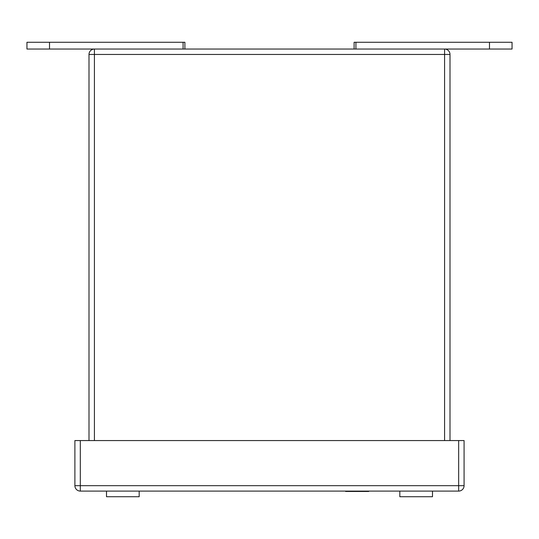 <?xml version="1.0" encoding="UTF-8"?>
<svg xmlns="http://www.w3.org/2000/svg" width="539" height="539" viewBox="0 0 539 539"><rect width="100%" height="100%" fill="white"/><g stroke="black" fill="none" stroke-linecap="round" stroke-linejoin="round"><path stroke-width="0.81" d="M368.71 491.09L368.71 491.453L345.607 491.453L345.607 491.09M49.514 49.042L49.514 42.271L26.95 42.271L26.95 49.042L444.587 49.042A5.417 5.417 0 0 1 450.004 54.452L88.996 54.452A5.417 5.417 0 0 1 94.413 49.042L94.413 440.565M184.89 49.042L184.89 42.271L49.514 42.271M489.486 49.042L489.486 42.271L512.05 42.271L512.05 49.042L444.587 49.042L444.587 440.565M489.486 42.271L354.11 42.271L354.11 49.042M458.662 440.565L464.079 440.565L464.079 485.673A5.417 5.417 0 0 1 458.662 491.09L80.311 491.09A5.417 5.417 0 0 1 74.894 485.673L74.894 440.565L80.311 440.565L80.311 485.673L458.662 485.673L458.662 440.565L80.311 440.565M450.004 440.565L450.004 54.452M88.996 440.565L88.996 54.452M139.177 491.09L139.177 496.729L106.506 496.729L106.506 491.09M432.494 491.09L432.494 496.729L399.823 496.729L399.823 491.09M183.085 49.042L183.085 42.271M355.915 49.042L355.915 42.271M464.079 485.673L458.662 485.673L458.662 491.09A5.417 5.417 0 0 0 464.079 485.673M80.311 491.09L80.311 485.673L74.894 485.673"/></g></svg>
